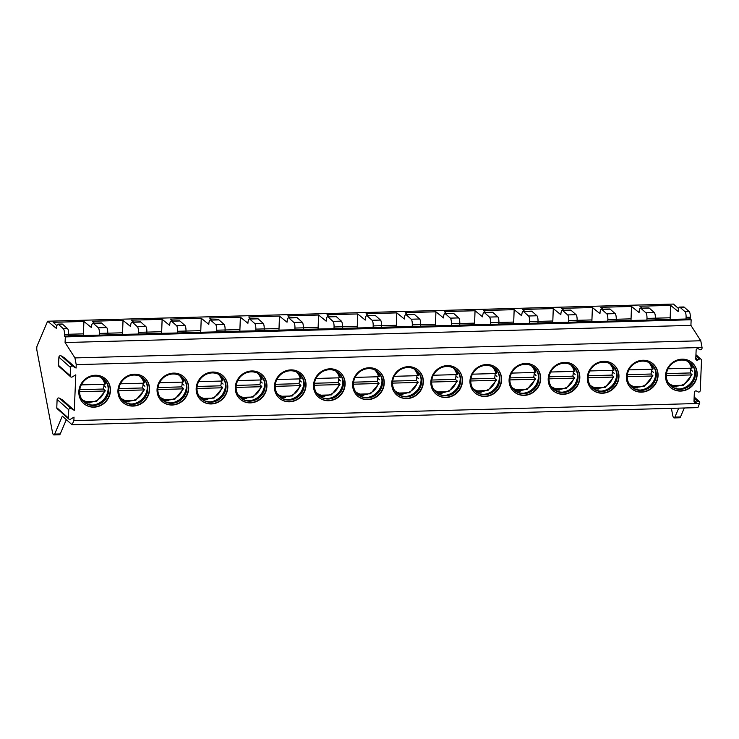 <?xml version="1.0" encoding="UTF-8"?>
<svg xmlns="http://www.w3.org/2000/svg" width="739" height="739" viewBox="0 0 739 739"><rect width="100%" height="100%" fill="white"/><g stroke="black" fill="none" stroke-linecap="round" stroke-linejoin="round"><path stroke-width="1.11" d="M53.873 434.929A5.81 1.58 -91.6 0 0 54.658 434.098L60.247 433.941A5.81 1.58 -91.6 0 1 59.462 434.781L53.873 434.929A5.81 1.58 -91.6 0 1 52.432 432.13L36.95 350.6A3.483 0.951 88.4 0 1 37.153 345.815L47.619 321.225L56.543 328.541A5.81 1.58 88.4 0 1 57.956 324.125A5.81 1.58 88.4 0 1 58.353 324.292L63.378 328.753A4.646 1.266 88.4 0 1 64.45 334.37L64.376 336.069L65.318 336.901L65.078 342.536L74.935 357.916L76.219 364.641L76.071 368.068L72.755 366.156A1.515 1.404 131.5 0 0 70.519 367.486L70.168 375.698A1.515 1.404 131.5 0 0 72.302 376.908L75.794 374.83L74.297 410.348L62.676 400.048L59.351 398.136A1.515 1.404 131.5 0 0 57.115 399.466L56.774 407.679A1.515 1.404 131.5 0 0 57.226 408.769L68.847 419.078A1.515 1.404 131.5 0 0 70.528 419.198L74.02 417.119L73.872 420.602L72.099 424.768L697.93 407.614L699.741 402.616A1.515 1.404 131.5 0 0 697.616 401.406L694.115 398.303M54.658 434.098L62.316 416.103L72.099 424.768M76.071 368.068L64.441 357.759L61.125 355.856A1.515 1.404 131.5 0 0 58.889 357.177L58.547 365.399A1.515 1.404 131.5 0 0 58.991 366.489L70.621 376.788M74.297 410.348L70.981 408.445A1.515 1.404 131.5 0 0 68.745 409.766L68.404 417.988A1.515 1.404 131.5 0 0 68.847 419.078M76.219 364.641L702.05 347.487L702.013 348.263A1.515 1.404 131.5 0 1 699.787 349.593L698.364 348.78A1.515 1.404 131.5 0 0 696.138 350.11L695.769 358.794A1.515 1.404 131.5 0 0 697.893 360.004L699.39 359.117L695.889 356.022M697.616 401.406L696.129 402.293A1.515 1.404 131.5 0 1 693.995 401.083L694.364 392.4A1.515 1.404 131.5 0 1 696.6 391.07L698.013 391.873A1.515 1.404 131.5 0 0 700.249 390.543L701.514 360.327A1.515 1.404 131.5 0 0 699.39 359.117M73.872 420.602L699.704 403.448M682.023 359.172A16.443 15.325 131.5 0 0 666.781 369.925A16.443 15.325 131.5 0 0 670.458 387.43A16.443 15.325 131.5 0 0 680.684 391.079A16.443 15.325 131.5 0 0 695.926 380.326A16.443 15.325 131.5 0 0 692.258 362.821A16.443 15.325 131.5 0 0 682.023 359.172M642.912 360.244A16.443 15.325 131.5 0 0 627.67 371.006A16.443 15.325 131.5 0 0 631.337 388.502A16.443 15.325 131.5 0 0 641.572 392.15A16.443 15.325 131.5 0 0 656.814 381.398A16.443 15.325 131.5 0 0 653.147 363.893A16.443 15.325 131.5 0 0 642.912 360.244M603.8 361.316A16.443 15.325 131.5 0 0 588.558 372.077A16.443 15.325 131.5 0 0 592.225 389.573A16.443 15.325 131.5 0 0 602.461 393.231A16.443 15.325 131.5 0 0 617.702 382.469A16.443 15.325 131.5 0 0 614.035 364.964A16.443 15.325 131.5 0 0 603.8 361.316M564.679 362.387A16.443 15.325 131.5 0 0 549.437 373.149A16.443 15.325 131.5 0 0 553.114 390.645A16.443 15.325 131.5 0 0 563.349 394.303A16.443 15.325 131.5 0 0 578.582 383.541A16.443 15.325 131.5 0 0 574.914 366.036A16.443 15.325 131.5 0 0 564.679 362.387M525.568 363.459A16.443 15.325 131.5 0 0 510.326 374.22A16.443 15.325 131.5 0 0 513.993 391.725A16.443 15.325 131.5 0 0 524.228 395.374A16.443 15.325 131.5 0 0 539.47 384.613A16.443 15.325 131.5 0 0 535.803 367.107A16.443 15.325 131.5 0 0 525.568 363.459M486.456 364.53A16.443 15.325 131.5 0 0 471.214 375.292A16.443 15.325 131.5 0 0 474.881 392.797A16.443 15.325 131.5 0 0 485.117 396.446A16.443 15.325 131.5 0 0 500.358 385.684A16.443 15.325 131.5 0 0 496.691 368.179A16.443 15.325 131.5 0 0 486.456 364.53M447.335 365.602A16.443 15.325 131.5 0 0 432.093 376.363A16.443 15.325 131.5 0 0 435.77 393.869A16.443 15.325 131.5 0 0 446.005 397.517A16.443 15.325 131.5 0 0 461.238 386.756A16.443 15.325 131.5 0 0 457.57 369.251A16.443 15.325 131.5 0 0 447.335 365.602M408.224 366.673A16.443 15.325 131.5 0 0 392.982 377.435A16.443 15.325 131.5 0 0 396.649 394.94A16.443 15.325 131.5 0 0 406.884 398.589A16.443 15.325 131.5 0 0 422.126 387.827A16.443 15.325 131.5 0 0 418.459 370.322A16.443 15.325 131.5 0 0 408.224 366.673M369.112 367.745A16.443 15.325 131.5 0 0 353.87 378.507A16.443 15.325 131.5 0 0 357.537 396.012A16.443 15.325 131.5 0 0 367.773 399.66A16.443 15.325 131.5 0 0 383.014 388.899A16.443 15.325 131.5 0 0 379.347 371.403A16.443 15.325 131.5 0 0 369.112 367.745M329.991 368.816A16.443 15.325 131.5 0 0 314.759 379.578A16.443 15.325 131.5 0 0 318.426 397.083A16.443 15.325 131.5 0 0 328.661 400.732A16.443 15.325 131.5 0 0 343.894 389.97A16.443 15.325 131.5 0 0 340.226 372.474A16.443 15.325 131.5 0 0 329.991 368.816M290.88 369.888A16.443 15.325 131.5 0 0 275.638 380.65A16.443 15.325 131.5 0 0 279.305 398.155A16.443 15.325 131.5 0 0 289.54 401.804A16.443 15.325 131.5 0 0 304.782 391.042A16.443 15.325 131.5 0 0 301.115 373.546A16.443 15.325 131.5 0 0 290.88 369.888M251.768 370.969A16.443 15.325 131.5 0 0 236.526 381.721A16.443 15.325 131.5 0 0 240.193 399.226A16.443 15.325 131.5 0 0 250.429 402.875A16.443 15.325 131.5 0 0 265.671 392.113A16.443 15.325 131.5 0 0 262.003 374.618A16.443 15.325 131.5 0 0 251.768 370.969M212.647 372.04A16.443 15.325 131.5 0 0 197.415 382.793A16.443 15.325 131.5 0 0 201.082 400.298A16.443 15.325 131.5 0 0 211.317 403.947A16.443 15.325 131.5 0 0 226.55 393.194A16.443 15.325 131.5 0 0 222.882 375.689A16.443 15.325 131.5 0 0 212.647 372.04M173.536 373.112A16.443 15.325 131.5 0 0 158.294 383.864A16.443 15.325 131.5 0 0 161.961 401.369A16.443 15.325 131.5 0 0 172.196 405.018A16.443 15.325 131.5 0 0 187.438 394.266A16.443 15.325 131.5 0 0 183.771 376.761A16.443 15.325 131.5 0 0 173.536 373.112M134.424 374.183A16.443 15.325 131.5 0 0 119.182 384.936A16.443 15.325 131.5 0 0 122.85 402.441A16.443 15.325 131.5 0 0 133.085 406.09A16.443 15.325 131.5 0 0 148.327 395.337A16.443 15.325 131.5 0 0 144.659 377.832A16.443 15.325 131.5 0 0 134.424 374.183M95.303 375.255A16.443 15.325 131.5 0 0 80.071 386.007A16.443 15.325 131.5 0 0 83.738 403.512A16.443 15.325 131.5 0 0 93.973 407.161A16.443 15.325 131.5 0 0 109.215 396.409A16.443 15.325 131.5 0 0 105.538 378.904A16.443 15.325 131.5 0 0 95.303 375.255M74.935 357.916L700.775 340.762L702.05 347.487M65.078 342.536L690.919 325.382L700.775 340.762M65.318 336.901L691.15 319.747L690.919 325.382M64.376 336.069L68.57 335.949L68.635 334.259A4.646 1.266 88.4 0 0 67.572 328.633L62.538 324.181A5.81 1.58 88.4 0 0 62.141 324.015L57.956 324.125M56.94 325.65L53.162 322.306L83.895 321.465L91.47 327.58A5.81 1.58 88.4 0 1 92.874 323.165A5.81 1.58 88.4 0 1 93.271 323.34L98.305 327.793A4.646 1.266 88.4 0 1 99.368 333.418L99.303 335.109L68.57 335.811M99.303 335.109L107.682 334.878L107.755 333.187A4.646 1.266 88.4 0 0 106.684 327.562L101.659 323.109A5.81 1.58 88.4 0 0 101.261 322.934L92.874 323.165M94.416 323.128L92.283 321.234L123.016 320.393L130.581 326.509A5.81 1.58 88.4 0 1 131.995 322.093A5.81 1.58 88.4 0 1 132.392 322.269L137.417 326.721A4.646 1.266 88.4 0 1 138.489 332.347L138.415 334.037L107.691 334.73M138.415 334.037L146.793 333.806L146.867 332.116A4.646 1.266 88.4 0 0 145.795 326.49L140.77 322.038A5.81 1.58 88.4 0 0 140.373 321.862L131.995 322.093M133.528 322.056L131.394 320.163L162.127 319.322L169.693 325.437A5.81 1.58 88.4 0 1 171.106 321.022A5.81 1.58 88.4 0 1 171.503 321.188L176.529 325.65A4.646 1.266 88.4 0 1 177.6 331.275L177.526 332.966L146.802 333.658M177.526 332.966L185.914 332.735L185.979 331.044A4.646 1.266 88.4 0 0 184.916 325.419L179.882 320.966A5.81 1.58 88.4 0 0 179.485 320.791L171.106 321.022M172.649 320.985L170.506 319.091L201.239 318.25L208.814 324.366A5.81 1.58 88.4 0 1 210.218 319.95A5.81 1.58 88.4 0 1 210.615 320.116L215.649 324.578A4.646 1.266 88.4 0 1 216.712 330.204L216.647 331.894L185.914 332.587M216.647 331.894L225.025 331.663L225.099 329.973A4.646 1.266 88.4 0 0 224.028 324.347L219.003 319.895A5.81 1.58 88.4 0 0 218.605 319.719L210.218 319.95M211.76 319.913L209.627 318.019L240.36 317.17L247.925 323.294A5.81 1.58 88.4 0 1 249.339 318.878A5.81 1.58 88.4 0 1 249.736 319.045L254.761 323.506A4.646 1.266 88.4 0 1 255.833 329.132L255.759 330.823L225.035 331.515M255.759 330.823L264.137 330.592L264.211 328.901A4.646 1.266 88.4 0 0 263.139 323.276L258.114 318.814A5.81 1.58 88.4 0 0 257.717 318.648L249.339 318.878M250.872 318.832L248.738 316.948L279.471 316.098L287.037 322.222A5.81 1.58 88.4 0 1 288.45 317.807A5.81 1.58 88.4 0 1 288.847 317.973L293.873 322.435A4.646 1.266 88.4 0 1 294.944 328.051L294.87 329.751L264.146 330.444M294.87 329.751L303.258 329.52L303.323 327.83A4.646 1.266 88.4 0 0 302.26 322.204L297.226 317.742A5.81 1.58 88.4 0 0 296.829 317.576L288.45 317.807M289.993 317.761L287.85 315.876L318.583 315.026L326.158 321.151A5.81 1.58 88.4 0 1 327.562 316.735A5.81 1.58 88.4 0 1 327.959 316.902L332.993 321.363A4.646 1.266 88.4 0 1 334.056 326.98L333.991 328.679L303.258 329.372M333.991 328.679L342.369 328.449L342.443 326.758A4.646 1.266 88.4 0 0 341.372 321.132L336.347 316.671A5.81 1.58 88.4 0 0 335.949 316.504L327.562 316.735M329.104 316.689L326.971 314.796L357.704 313.955L365.269 320.079A5.81 1.58 88.4 0 1 366.683 315.664A5.81 1.58 88.4 0 1 367.08 315.83L372.105 320.283A4.646 1.266 88.4 0 1 373.177 325.908L373.103 327.599L342.379 328.301M373.103 327.599L381.481 327.377L381.555 325.677A4.646 1.266 88.4 0 0 380.483 320.061L375.458 315.599A5.81 1.58 88.4 0 0 375.061 315.433L366.683 315.664M368.216 315.618L366.082 313.724L396.815 312.883L404.381 319.008A5.81 1.58 88.4 0 1 405.794 314.592A5.81 1.58 88.4 0 1 406.191 314.759L411.217 319.211A4.646 1.266 88.4 0 1 412.288 324.837L412.214 326.527L381.49 327.229M412.214 326.527L420.602 326.305L420.667 324.606A4.646 1.266 88.4 0 0 419.604 318.989L414.57 314.528A5.81 1.58 88.4 0 0 414.173 314.361L405.794 314.592M407.337 314.546L405.194 312.652L435.927 311.812L443.492 317.936A5.81 1.58 88.4 0 1 444.906 313.521A5.81 1.58 88.4 0 1 445.303 313.687L450.337 318.139A4.646 1.266 88.4 0 1 451.4 323.765L451.335 325.456L420.602 326.158M451.335 325.456L459.713 325.225L459.787 323.534A4.646 1.266 88.4 0 0 458.716 317.909L453.691 313.456A5.81 1.58 88.4 0 0 453.293 313.29L444.906 313.521M446.448 313.475L444.315 311.581L475.048 310.74L482.613 316.865A5.81 1.58 88.4 0 1 484.027 312.449A5.81 1.58 88.4 0 1 484.414 312.615L489.449 317.068A4.646 1.266 88.4 0 1 490.52 322.694L490.447 324.384L459.723 325.086M490.447 324.384L498.825 324.153L498.899 322.463A4.646 1.266 88.4 0 0 497.827 316.837L492.802 312.385A5.81 1.58 88.4 0 0 492.405 312.218L484.027 312.449M485.56 312.403L483.426 310.509L514.159 309.669L521.725 315.784A5.81 1.58 88.4 0 1 523.138 311.378A5.81 1.58 88.4 0 1 523.535 311.544L528.561 315.996A4.646 1.266 88.4 0 1 529.632 321.622L529.558 323.312L498.834 324.015M529.558 323.312L537.946 323.082L538.01 321.391A4.646 1.266 88.4 0 0 536.948 315.765L531.914 311.313A5.81 1.58 88.4 0 0 531.517 311.147L523.138 311.378M524.681 311.331L522.538 309.438L553.271 308.597L560.836 314.712A5.81 1.58 88.4 0 1 562.25 310.297A5.81 1.58 88.4 0 1 562.647 310.472L567.681 314.925A4.646 1.266 88.4 0 1 568.744 320.55L568.67 322.241L537.946 322.943M568.67 322.241L577.057 322.01L577.131 320.32A4.646 1.266 88.4 0 0 576.06 314.694L571.025 310.241A5.81 1.58 88.4 0 0 570.637 310.075L562.25 310.297M563.792 310.26L561.658 308.366L592.392 307.526L599.957 313.641A5.81 1.58 88.4 0 1 601.37 309.225A5.81 1.58 88.4 0 1 601.758 309.401L606.793 313.853A4.646 1.266 88.4 0 1 607.855 319.479L607.791 321.169L577.067 321.871M607.791 321.169L616.169 320.938L616.243 319.248A4.646 1.266 88.4 0 0 615.171 313.622L610.146 309.17A5.81 1.58 88.4 0 0 609.749 309.004L601.37 309.225M602.904 309.188L600.77 307.295L631.503 306.454L639.069 312.569A5.81 1.58 88.4 0 1 640.482 308.154A5.81 1.58 88.4 0 1 640.879 308.329L645.904 312.782A4.646 1.266 88.4 0 1 646.976 318.407L646.902 320.098L616.178 320.8M646.902 320.098L655.281 319.867L655.354 318.176A4.646 1.266 88.4 0 0 654.292 312.551L649.258 308.098A5.81 1.58 88.4 0 0 648.86 307.923L640.482 308.154M670.107 319.322L670.615 305.383L678.18 311.498A5.81 1.58 88.4 0 1 679.594 307.082A5.81 1.58 88.4 0 1 679.991 307.258L685.025 311.71A4.646 1.266 88.4 0 1 686.088 317.336L686.014 319.026L655.29 319.728M686.014 319.026L690.208 318.906L691.15 319.747M679.594 307.082L683.787 306.971A5.81 1.58 88.4 0 1 684.185 307.138L689.21 311.599A4.646 1.266 88.4 0 1 690.281 317.216L690.208 318.906M642.025 308.117L639.882 306.223L670.615 305.383M47.619 321.225L673.46 304.071L678.578 308.606M83.895 321.465L83.387 335.404M83.378 333.871L64.45 334.37M678.716 408.14L674.901 417.092A5.81 1.58 88.4 0 1 674.116 417.932A5.81 1.58 88.4 0 1 672.675 415.124L671.391 408.344M684.305 407.983L680.49 416.944A5.81 1.58 88.4 0 1 679.704 417.775L674.116 417.932M60.247 433.941L66.325 419.66M670.097 317.779L646.976 318.407M631.503 306.454L630.995 320.393M630.986 318.86L607.855 319.479M592.392 307.526L591.874 321.465M591.865 319.932L568.744 320.55M553.271 308.597L552.763 322.537M552.754 321.003L538.01 321.4M514.159 309.669L513.651 323.608M513.642 322.075L490.52 322.694M475.048 310.74L474.54 324.68M474.521 323.146L451.4 323.765M435.927 311.812L435.419 325.751M435.41 324.218L412.288 324.837M396.815 312.883L396.307 326.823M396.298 325.289L381.555 325.696M357.704 313.955L357.196 327.894M357.177 326.361L334.056 326.98M318.583 315.026L318.075 328.966M318.066 327.432L294.944 328.051M279.471 316.098L278.963 330.037M278.954 328.504L255.833 329.132M240.36 317.17L239.852 331.109M239.833 329.576L216.712 330.204M201.239 318.25L200.731 332.18M200.722 330.647L185.979 331.054M162.127 319.322L161.619 333.252M161.61 331.719L138.489 332.347M123.016 320.393L122.508 334.333M122.489 332.79L99.368 333.418M670.347 387.328A16.443 15.334 131.5 0 0 680.425 390.848A16.443 15.334 -48.5 0 0 695.63 380.188A16.443 15.334 -48.5 0 0 692.147 362.72M681.497 360.05A15.103 14.087 -48.5 0 1 690.9 363.403A15.103 14.087 -48.5 0 1 694.272 379.486A15.103 14.087 -48.5 0 1 680.268 389.37A15.103 14.087 131.5 0 1 670.864 386.017A15.103 14.087 131.5 0 1 667.502 369.934A15.103 14.087 131.5 0 1 681.497 360.05M670.633 385.804A15.103 14.087 131.5 0 0 679.797 388.954A15.103 14.087 -48.5 0 0 680.462 388.917A15.103 14.087 -48.5 0 0 694.937 372.576A15.103 14.087 -48.5 0 0 690.66 363.2M694.891 371.92A16.443 15.334 -48.5 0 1 679.806 388.954M666.495 373.601L690.106 372.955A15.685 14.623 131.5 0 0 690.623 369.731L690.632 369.389A15.685 14.623 131.5 0 0 690.623 368.188M668.01 368.807L691.445 368.17A14.521 13.542 131.5 0 0 687.612 361.269M692 374.627L691.159 374.932L692 374.627L690.106 372.955M666.347 375.615L691.159 374.932A14.521 13.542 131.5 0 1 668.352 383.005M690.632 369.389L692.517 371.227L690.623 369.731M631.226 388.409A16.443 15.334 131.5 0 0 641.313 391.919A16.443 15.334 -48.5 0 0 656.509 381.259A16.443 15.334 -48.5 0 0 653.036 363.791M642.385 361.122A15.103 14.087 -48.5 0 1 651.789 364.475A15.103 14.087 -48.5 0 1 655.16 380.557A15.103 14.087 -48.5 0 1 641.156 390.441A15.103 14.087 131.5 0 1 631.753 387.088A15.103 14.087 131.5 0 1 628.381 371.006A15.103 14.087 131.5 0 1 642.385 361.122M631.522 386.876A15.103 14.087 131.5 0 0 640.685 390.026A15.103 14.087 -48.5 0 0 641.35 389.989A15.103 14.087 -48.5 0 0 655.826 373.648A15.103 14.087 -48.5 0 0 651.549 364.272M655.779 372.992A16.443 15.334 -48.5 0 1 640.695 390.026M627.383 374.673L650.994 374.026A15.685 14.623 131.5 0 0 651.502 370.802L651.521 370.461A15.685 14.623 131.5 0 0 651.512 369.26M628.898 369.879L652.334 369.241L653.165 368.927L651.327 364.078M648.491 362.341A14.521 13.542 131.5 0 1 652.334 369.241L653.165 368.927A15.685 14.623 -48.5 0 0 651.308 364.068M652.879 375.698L652.047 376.003L652.879 375.698L650.994 374.026M627.226 376.687L652.047 376.003A14.521 13.542 131.5 0 1 629.24 384.077M651.521 370.461L653.396 372.299L651.502 370.802M592.115 389.481A16.443 15.334 131.5 0 0 602.193 392.991A16.443 15.334 -48.5 0 0 617.398 382.331A16.443 15.334 -48.5 0 0 613.915 364.863M603.273 362.193A15.103 14.087 -48.5 0 1 612.677 365.546A15.103 14.087 -48.5 0 1 616.049 381.629A15.103 14.087 -48.5 0 1 602.045 391.513A15.103 14.087 131.5 0 1 592.641 388.16A15.103 14.087 131.5 0 1 589.269 372.077A15.103 14.087 131.5 0 1 603.273 362.193M592.41 387.947A15.103 14.087 131.5 0 0 601.574 391.097A15.103 14.087 -48.5 0 0 602.23 391.06A15.103 14.087 -48.5 0 0 616.714 374.719A15.103 14.087 -48.5 0 0 612.437 365.343M616.668 374.063A16.443 15.334 -48.5 0 1 601.574 391.097M588.262 375.745L611.883 375.098A15.685 14.623 131.5 0 0 612.391 371.874L612.409 371.532A15.685 14.623 131.5 0 0 612.4 370.331M589.777 370.95L613.213 370.313A14.521 13.542 131.5 0 0 609.379 363.412M613.767 376.77L612.936 377.075L613.767 376.77L611.883 375.098M588.115 377.758L612.936 377.075A14.521 13.542 131.5 0 1 590.119 385.148M612.409 371.532L614.285 373.371L612.391 371.874M553.003 390.552A16.443 15.334 131.5 0 0 563.081 394.063A16.443 15.334 -48.5 0 0 578.286 383.402A16.443 15.334 -48.5 0 0 574.803 365.944M564.153 363.265A15.103 14.087 -48.5 0 1 573.556 366.618A15.103 14.087 -48.5 0 1 576.928 382.7A15.103 14.087 -48.5 0 1 562.924 392.585A15.103 14.087 131.5 0 1 553.52 389.231A15.103 14.087 131.5 0 1 550.158 373.149A15.103 14.087 131.5 0 1 564.153 363.265M553.289 389.019A15.103 14.087 131.5 0 0 562.453 392.169A15.103 14.087 -48.5 0 0 563.118 392.132A15.103 14.087 -48.5 0 0 577.593 375.791A15.103 14.087 -48.5 0 0 573.316 366.415M577.547 375.135A16.443 15.334 -48.5 0 1 562.462 392.169M549.151 376.816L572.762 376.169A15.685 14.623 131.5 0 0 573.279 372.946L573.288 372.604A15.685 14.623 131.5 0 0 573.279 371.403M550.666 372.022L574.101 371.384A14.521 13.542 131.5 0 0 570.268 364.484M574.656 377.841L573.815 378.146L574.656 377.841L572.762 376.169M549.003 378.83L573.815 378.146A14.521 13.542 131.5 0 1 551.008 386.22M573.288 372.604L575.173 374.451L573.279 372.946M513.882 391.624A16.443 15.334 131.5 0 0 523.969 395.143A16.443 15.334 -48.5 0 0 539.165 384.483A16.443 15.334 -48.5 0 0 535.692 367.015M525.041 364.336A15.103 14.087 -48.5 0 1 534.445 367.689A15.103 14.087 -48.5 0 1 537.816 383.772A15.103 14.087 -48.5 0 1 523.812 393.656A15.103 14.087 131.5 0 1 514.409 390.303A15.103 14.087 131.5 0 1 511.037 374.22A15.103 14.087 131.5 0 1 525.041 364.336M514.178 390.09A15.103 14.087 131.5 0 0 523.341 393.24A15.103 14.087 -48.5 0 0 524.006 393.203A15.103 14.087 -48.5 0 0 538.482 376.862A15.103 14.087 -48.5 0 0 534.205 367.486M538.435 376.206A16.443 15.334 -48.5 0 1 523.351 393.24M510.039 377.888L533.65 377.241A15.685 14.623 131.5 0 0 534.158 374.017L534.177 373.675A15.685 14.623 131.5 0 0 534.168 372.474M511.554 373.103L534.99 372.456A14.521 13.542 131.5 0 0 531.147 365.556M535.535 378.913L534.703 379.218L535.535 378.913L533.65 377.241M509.882 379.901L534.703 379.218A14.521 13.542 131.5 0 1 511.896 387.291M534.177 373.675L536.052 375.523L534.158 374.017M474.771 392.695A16.443 15.334 131.5 0 0 484.849 396.215A16.443 15.334 -48.5 0 0 500.054 385.555A16.443 15.334 -48.5 0 0 496.571 368.087M485.929 365.408A15.103 14.087 -48.5 0 1 495.333 368.761A15.103 14.087 -48.5 0 1 498.705 384.843A15.103 14.087 -48.5 0 1 484.701 394.728A15.103 14.087 131.5 0 1 475.297 391.374A15.103 14.087 131.5 0 1 471.925 375.292A15.103 14.087 131.5 0 1 485.929 365.408M475.066 391.162A15.103 14.087 131.5 0 0 484.23 394.312A15.103 14.087 -48.5 0 0 484.886 394.275A15.103 14.087 -48.5 0 0 499.37 377.943A15.103 14.087 -48.5 0 0 495.093 368.558M499.324 377.278A16.443 15.334 -48.5 0 1 484.23 394.312M470.928 378.959L494.539 378.313A15.685 14.623 131.5 0 0 495.047 375.089L495.065 374.756A15.685 14.623 131.5 0 0 495.056 373.546M472.433 374.174L495.869 373.528A14.521 13.542 131.5 0 0 492.035 366.627M496.423 379.985L495.592 380.289L496.423 379.985L494.539 378.313M470.771 380.973L495.592 380.289A14.521 13.542 131.5 0 1 472.775 388.363M495.065 374.756L496.941 376.594L495.047 375.089M435.659 393.767A16.443 15.334 131.5 0 0 445.737 397.286A16.443 15.334 -48.5 0 0 460.942 386.626A16.443 15.334 -48.5 0 0 457.459 369.158M446.809 366.479A15.103 14.087 -48.5 0 1 456.212 369.833A15.103 14.087 -48.5 0 1 459.584 385.915A15.103 14.087 -48.5 0 1 445.58 395.799A15.103 14.087 131.5 0 1 436.176 392.446A15.103 14.087 131.5 0 1 432.814 376.363A15.103 14.087 131.5 0 1 446.809 366.479M435.945 392.233A15.103 14.087 131.5 0 0 445.109 395.383A15.103 14.087 -48.5 0 0 445.774 395.347A15.103 14.087 -48.5 0 0 460.249 379.015A15.103 14.087 -48.5 0 0 455.981 369.629M460.203 378.35A16.443 15.334 -48.5 0 1 445.118 395.383M431.807 380.031L455.418 379.384A15.685 14.623 131.5 0 0 455.935 376.16L455.945 375.828A15.685 14.623 131.5 0 0 455.935 374.627M433.322 375.246L456.757 374.599A14.521 13.542 131.5 0 0 452.924 367.699M457.312 381.056L456.471 381.37L457.312 381.056L455.418 379.384M431.659 382.045L456.471 381.37A14.521 13.542 131.5 0 1 433.664 389.435M455.945 375.828L457.829 377.666L455.935 376.16M396.538 394.838A16.443 15.334 131.5 0 0 406.626 398.358A16.443 15.334 -48.5 0 0 421.821 387.698A16.443 15.334 -48.5 0 0 418.348 370.23M407.697 367.551A15.103 14.087 -48.5 0 1 417.101 370.904A15.103 14.087 -48.5 0 1 420.473 386.987A15.103 14.087 -48.5 0 1 406.468 396.871A15.103 14.087 131.5 0 1 397.065 393.517A15.103 14.087 131.5 0 1 393.693 377.435A15.103 14.087 131.5 0 1 407.697 367.551M396.834 393.305A15.103 14.087 131.5 0 0 405.997 396.455A15.103 14.087 -48.5 0 0 406.662 396.418A15.103 14.087 -48.5 0 0 421.138 380.086A15.103 14.087 -48.5 0 0 416.861 370.701M421.091 379.43A16.443 15.334 -48.5 0 1 406.007 396.455M392.695 381.102L416.306 380.456A15.685 14.623 131.5 0 0 416.814 377.232L416.833 376.899A15.685 14.623 131.5 0 0 416.824 375.698M394.21 376.317L417.646 375.671A14.521 13.542 131.5 0 0 413.803 368.77M418.191 382.128L417.359 382.442L418.191 382.128L416.306 380.456M392.538 383.116L417.359 382.442A14.521 13.542 131.5 0 1 394.552 390.506M416.833 376.899L418.708 378.738L416.814 377.232M357.427 395.91A16.443 15.334 131.5 0 0 367.505 399.429A16.443 15.334 -48.5 0 0 382.71 388.769A16.443 15.334 -48.5 0 0 379.227 371.301M368.585 368.622A15.103 14.087 -48.5 0 1 377.989 371.976A15.103 14.087 -48.5 0 1 381.361 388.058A15.103 14.087 -48.5 0 1 367.357 397.942A15.103 14.087 131.5 0 1 357.953 394.589A15.103 14.087 131.5 0 1 354.581 378.516A15.103 14.087 131.5 0 1 368.585 368.622M357.722 394.377A15.103 14.087 131.5 0 0 366.886 397.527A15.103 14.087 -48.5 0 0 367.551 397.499A15.103 14.087 -48.5 0 0 382.026 381.158A15.103 14.087 -48.5 0 0 377.749 371.772M381.98 380.502A16.443 15.334 -48.5 0 1 366.886 397.527M353.584 382.174L377.195 381.527A15.685 14.623 131.5 0 0 377.703 378.303L377.721 377.971A15.685 14.623 131.5 0 0 377.712 376.77M355.089 377.389L378.525 376.742A14.521 13.542 131.5 0 0 374.691 369.842M379.079 383.199L378.248 383.513L379.079 383.199L377.195 381.527M353.427 384.188L378.248 383.513A14.521 13.542 131.5 0 1 355.431 391.578M377.721 377.971L379.597 379.809L377.703 378.303M318.315 396.982A16.443 15.334 131.5 0 0 328.393 400.501A16.443 15.334 -48.5 0 0 343.598 389.841A16.443 15.334 -48.5 0 0 340.116 372.373M329.465 369.703A15.103 14.087 -48.5 0 1 338.868 373.056A15.103 14.087 -48.5 0 1 342.24 389.13A15.103 14.087 -48.5 0 1 328.236 399.014A15.103 14.087 131.5 0 1 318.842 395.661A15.103 14.087 131.5 0 1 315.47 379.587A15.103 14.087 131.5 0 1 329.465 369.703M318.601 395.457A15.103 14.087 131.5 0 0 327.765 398.598A15.103 14.087 -48.5 0 0 328.43 398.57A15.103 14.087 -48.5 0 0 342.905 382.229A15.103 14.087 -48.5 0 0 338.638 372.844M342.859 381.573A16.443 15.334 -48.5 0 1 327.774 398.598M314.463 383.245L338.083 382.599A15.685 14.623 131.5 0 0 338.591 379.375L338.601 379.042A15.685 14.623 131.5 0 0 338.591 377.841M315.978 378.46L339.413 377.814A14.521 13.542 131.5 0 0 335.58 370.913M339.968 384.271L339.127 384.585L339.968 384.271L338.083 382.599M314.315 385.259L339.127 384.585A14.521 13.542 131.5 0 1 316.32 392.649M338.601 379.042L340.485 380.881L338.591 379.375M279.194 398.053A16.443 15.334 131.5 0 0 289.282 401.573A16.443 15.334 -48.5 0 0 304.477 390.913A16.443 15.334 -48.5 0 0 301.004 373.444M290.353 370.775A15.103 14.087 -48.5 0 1 299.757 374.128A15.103 14.087 -48.5 0 1 303.129 390.201A15.103 14.087 -48.5 0 1 289.125 400.095A15.103 14.087 131.5 0 1 279.721 396.732A15.103 14.087 131.5 0 1 276.349 380.659A15.103 14.087 131.5 0 1 290.353 370.775M279.49 396.529A15.103 14.087 131.5 0 0 288.653 399.67A15.103 14.087 -48.5 0 0 289.318 399.642A15.103 14.087 -48.5 0 0 303.794 383.301A15.103 14.087 -48.5 0 0 299.517 373.916M303.747 382.645A16.443 15.334 -48.5 0 1 288.663 399.67M275.351 384.317L298.962 383.67A15.685 14.623 131.5 0 0 299.471 380.446L299.489 380.114A15.685 14.623 131.5 0 0 299.48 378.913M276.866 379.532L300.302 378.885A14.521 13.542 131.5 0 0 296.468 371.985M300.847 385.342L300.016 385.656L300.847 385.342L298.962 383.67M275.194 386.331L300.016 385.656A14.521 13.542 131.5 0 1 277.208 393.721M299.489 380.114L301.364 381.952L299.471 380.446M240.083 399.125A16.443 15.334 131.5 0 0 250.161 402.644A16.443 15.334 -48.5 0 0 265.366 391.984A16.443 15.334 -48.5 0 0 261.883 374.516M251.242 371.846A15.103 14.087 -48.5 0 1 260.645 375.2A15.103 14.087 -48.5 0 1 264.017 391.282A15.103 14.087 -48.5 0 1 250.013 401.166A15.103 14.087 131.5 0 1 240.609 397.813A15.103 14.087 131.5 0 1 237.237 381.73A15.103 14.087 131.5 0 1 251.242 371.846M240.378 397.6A15.103 14.087 131.5 0 0 249.542 400.741A15.103 14.087 -48.5 0 0 250.207 400.714A15.103 14.087 -48.5 0 0 264.682 384.372A15.103 14.087 -48.5 0 0 260.405 374.987M264.636 383.717A16.443 15.334 -48.5 0 1 249.542 400.741M236.24 385.398L259.851 384.742A15.685 14.623 131.5 0 0 260.359 381.527L260.377 381.185A15.685 14.623 131.5 0 0 260.368 379.985M237.746 380.603L261.181 379.957A14.521 13.542 131.5 0 0 257.348 373.056M261.735 386.414L260.904 386.728L261.735 386.414L259.851 384.742M236.083 387.412L260.904 386.728A14.521 13.542 131.5 0 1 238.087 394.792M260.377 381.185L262.253 383.024L260.359 381.527M200.971 400.196A16.443 15.334 131.5 0 0 211.049 403.716A16.443 15.334 -48.5 0 0 226.254 393.056A16.443 15.334 -48.5 0 0 222.772 375.588M212.121 372.918A15.103 14.087 -48.5 0 1 221.524 376.271A15.103 14.087 -48.5 0 1 224.896 392.354A15.103 14.087 -48.5 0 1 210.892 402.238A15.103 14.087 131.5 0 1 201.498 398.884A15.103 14.087 131.5 0 1 198.126 382.802A15.103 14.087 131.5 0 1 212.121 372.918M201.257 398.672A15.103 14.087 131.5 0 0 210.421 401.813A15.103 14.087 -48.5 0 0 211.086 401.785A15.103 14.087 -48.5 0 0 225.561 385.444A15.103 14.087 -48.5 0 0 221.294 376.059M225.515 384.788A16.443 15.334 -48.5 0 1 210.43 401.813M197.119 386.469L220.739 385.823A15.685 14.623 131.5 0 0 221.247 382.599L221.257 382.257A15.685 14.623 131.5 0 0 221.247 381.056M198.634 381.675L222.07 381.038A14.521 13.542 131.5 0 0 218.236 374.137M222.624 387.485L221.783 387.799L222.624 387.485L220.739 385.823M196.971 388.483L221.783 387.799A14.521 13.542 131.5 0 1 198.976 395.873M221.257 382.257L223.141 384.095L221.247 382.599M161.85 401.268A16.443 15.334 131.5 0 0 171.938 404.787A16.443 15.334 -48.5 0 0 187.133 394.127A16.443 15.334 -48.5 0 0 183.66 376.659M173.009 373.989A15.103 14.087 -48.5 0 1 182.413 377.343A15.103 14.087 -48.5 0 1 185.785 393.425A15.103 14.087 -48.5 0 1 171.781 403.309A15.103 14.087 131.5 0 1 162.377 399.956A15.103 14.087 131.5 0 1 159.005 383.874A15.103 14.087 131.5 0 1 173.009 373.989M162.146 399.744A15.103 14.087 131.5 0 0 171.309 402.894A15.103 14.087 -48.5 0 0 171.975 402.857A15.103 14.087 -48.5 0 0 186.45 386.515A15.103 14.087 -48.5 0 0 182.173 377.139M186.404 385.86A16.443 15.334 -48.5 0 1 171.319 402.894M158.007 387.541L181.618 386.894A15.685 14.623 131.5 0 0 182.136 383.67L182.145 383.329A15.685 14.623 131.5 0 0 182.136 382.128M159.522 382.747L182.958 382.109A14.521 13.542 131.5 0 0 179.124 375.209M183.503 388.557L182.672 388.871L183.503 388.557L181.618 386.894M157.85 389.555L182.672 388.871A14.521 13.542 131.5 0 1 159.864 396.945M182.145 383.329L184.02 385.167L182.136 383.67M122.739 402.339A16.443 15.334 131.5 0 0 132.826 405.859A16.443 15.334 -48.5 0 0 148.022 395.199A16.443 15.334 -48.5 0 0 144.539 377.731M133.898 375.061A15.103 14.087 -48.5 0 1 143.301 378.414A15.103 14.087 -48.5 0 1 146.673 394.497A15.103 14.087 -48.5 0 1 132.669 404.381A15.103 14.087 131.5 0 1 123.265 401.028A15.103 14.087 131.5 0 1 119.894 384.945A15.103 14.087 131.5 0 1 133.898 375.061M123.034 400.815A15.103 14.087 131.5 0 0 132.198 403.965A15.103 14.087 -48.5 0 0 132.863 403.928A15.103 14.087 -48.5 0 0 147.338 387.587A15.103 14.087 -48.5 0 0 143.061 378.211M147.292 386.931A16.443 15.334 -48.5 0 1 132.198 403.965M118.896 388.612L142.507 387.966A15.685 14.623 131.5 0 0 143.015 384.742L143.033 384.4A15.685 14.623 131.5 0 0 143.024 383.199M120.402 383.818L143.837 383.181A14.521 13.542 131.5 0 0 140.004 376.28M144.391 389.638L143.56 389.943L144.391 389.638L142.507 387.966M118.739 390.626L143.56 389.943A14.521 13.542 131.5 0 1 120.743 398.016M143.033 384.4L144.909 386.238L143.015 384.742M83.627 403.411A16.443 15.334 131.5 0 0 93.705 406.93A16.443 15.334 -48.5 0 0 108.91 396.27A16.443 15.334 -48.5 0 0 105.428 378.802M94.786 376.133A15.103 14.087 -48.5 0 1 104.181 379.486A15.103 14.087 -48.5 0 1 107.552 395.568A15.103 14.087 -48.5 0 1 93.548 405.452A15.103 14.087 131.5 0 1 84.154 402.099A15.103 14.087 131.5 0 1 80.782 386.017A15.103 14.087 131.5 0 1 94.786 376.133M83.913 401.887A15.103 14.087 131.5 0 0 93.077 405.037A15.103 14.087 -48.5 0 0 93.742 405A15.103 14.087 -48.5 0 0 108.217 388.659A15.103 14.087 -48.5 0 0 103.95 379.283M108.171 388.003A16.443 15.334 -48.5 0 1 93.086 405.037M79.775 389.684L103.395 389.037A15.685 14.623 131.5 0 0 103.903 385.813L103.913 385.472A15.685 14.623 131.5 0 0 103.903 384.271M81.29 384.89L104.726 384.252A14.521 13.542 131.5 0 0 100.892 377.352M105.28 390.709L104.439 391.014L105.28 390.709L103.395 389.037M79.627 391.698L104.439 391.014A14.521 13.542 131.5 0 1 81.632 399.088M103.913 385.472L105.797 387.31L103.903 385.813M72.755 366.156L61.125 355.856M68.404 417.988L56.774 407.679M68.745 409.766L57.115 399.466M70.981 408.445L59.351 398.136M70.168 375.698L58.547 365.399M70.519 367.486L58.889 357.177M686.088 317.336L690.281 317.216M529.632 321.622L538.01 321.391M373.177 325.908L381.555 325.677M177.6 331.275L185.979 331.044M685.025 311.71L689.21 311.599M645.904 312.782L654.292 312.551M606.793 313.853L615.171 313.622M567.681 314.925L576.06 314.694M528.561 315.996L536.948 315.765M489.449 317.068L497.827 316.837M450.337 318.139L458.716 317.909M411.217 319.211L419.604 318.989M372.105 320.283L380.483 320.061M332.993 321.363L341.372 321.132M293.873 322.435L302.26 322.204M254.761 323.506L263.139 323.276M215.649 324.578L224.028 324.347M176.529 325.65L184.916 325.419M137.417 326.721L145.795 326.49M98.305 327.793L106.684 327.562M63.378 328.753L67.572 328.633M679.991 307.258L684.185 307.138M640.879 308.329L649.258 308.098M601.758 309.401L610.146 309.17M562.647 310.472L571.025 310.241M523.535 311.544L531.914 311.313M484.414 312.615L492.802 312.385M445.303 313.687L453.691 313.456M406.191 314.759L414.57 314.528M367.08 315.83L375.458 315.599M327.959 316.902L336.347 316.671M288.847 317.973L297.226 317.742M249.736 319.045L258.114 318.814M210.615 320.116L219.003 319.895M171.503 321.188L179.882 320.966M132.392 322.269L140.77 322.038M93.271 323.34L101.659 323.109M58.353 324.292L62.538 324.181M697.893 360.004L695.796 358.147M696.129 402.293L694.023 400.427M680.49 416.944L674.901 417.092M670.412 385.592A15.685 14.623 131.5 0 0 676.785 386.866M690.42 362.997A15.685 14.623 -48.5 0 1 692.277 367.856M652.906 375.828L644.297 386.321L631.309 386.673A15.685 14.623 131.5 0 0 637.674 387.938M613.795 376.899L605.186 387.393L592.188 387.744A15.685 14.623 131.5 0 0 598.562 389.01M614.081 370.036L612.206 365.158A15.685 14.623 -48.5 0 1 614.054 369.999M553.068 388.806A15.685 14.623 131.5 0 0 559.441 390.081M574.97 371.107L573.094 366.23A15.685 14.623 -48.5 0 1 574.933 371.07M513.947 389.878A15.685 14.623 131.5 0 0 520.33 391.153M535.858 372.179L533.983 367.301A15.685 14.623 -48.5 0 1 535.821 372.142M474.835 390.949A15.685 14.623 131.5 0 0 481.218 392.224M494.853 368.355A15.685 14.623 -48.5 0 1 496.71 373.223M457.339 381.195L448.721 391.679L435.733 392.03A15.685 14.623 131.5 0 0 442.098 393.305M455.732 369.426A15.685 14.623 -48.5 0 1 457.589 374.294M418.219 382.266L409.609 392.751L396.621 393.102A15.685 14.623 131.5 0 0 402.986 394.377M416.62 370.507A15.685 14.623 -48.5 0 1 418.477 375.366M379.107 383.338L370.498 393.822L357.51 394.173A15.685 14.623 131.5 0 0 363.874 395.448M377.509 371.578A15.685 14.623 -48.5 0 1 379.366 376.437M318.38 395.236A15.685 14.623 131.5 0 0 324.754 396.52M338.388 372.65A15.685 14.623 -48.5 0 1 340.245 377.509M279.259 396.307A15.685 14.623 131.5 0 0 285.642 397.591M299.277 373.722A15.685 14.623 -48.5 0 1 301.133 378.58M240.147 397.379A15.685 14.623 131.5 0 0 246.53 398.663M262.049 379.68L260.174 374.802A15.685 14.623 -48.5 0 1 262.022 379.652M222.651 387.624L214.033 398.118L201.045 398.469A15.685 14.623 131.5 0 0 207.41 399.734M222.938 380.751L221.063 375.874A15.685 14.623 -48.5 0 1 222.901 380.724M183.531 388.696L174.921 399.189L161.933 399.54A15.685 14.623 131.5 0 0 168.298 400.806M183.826 381.823L181.951 376.945A15.685 14.623 -48.5 0 1 183.789 381.795M122.803 400.593A15.685 14.623 131.5 0 0 129.186 401.877M144.715 382.894L142.83 378.017A15.685 14.623 -48.5 0 1 144.678 382.867M105.307 390.839L96.689 401.332L83.701 401.683A15.685 14.623 131.5 0 0 90.066 402.949M103.7 379.079A15.685 14.623 -48.5 0 1 105.557 383.938M695.944 354.702L701.062 359.237M694.17 396.991L699.288 401.517M670.421 385.601L683.409 385.25L692.027 374.756M692.314 367.883L690.438 363.006M553.077 388.816L566.065 388.465L574.683 377.971M513.965 389.887L526.953 389.536L535.563 379.042M474.844 390.959L487.842 390.608L496.451 380.123M496.737 373.25L494.862 368.373M457.626 374.322L455.751 369.445M418.514 375.394L416.639 370.516M379.393 376.465L377.518 371.588M318.389 395.254L331.377 394.903L339.995 384.409M340.282 377.537L338.407 372.659M279.277 396.326L292.265 395.975L300.875 385.481M301.17 378.608L299.295 373.731M240.166 397.397L253.154 397.046L261.763 386.552M122.822 400.612L135.81 400.261L144.419 389.767M105.594 383.966L103.719 379.089"/></g></svg>
